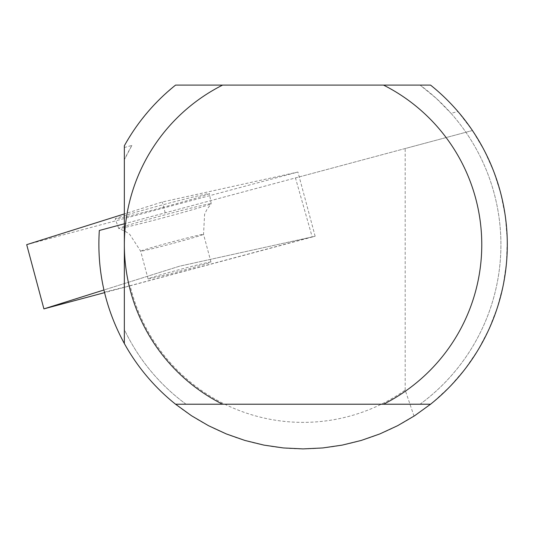 <?xml version="1.0" encoding="UTF-8"?>
<svg xmlns="http://www.w3.org/2000/svg" width="534" height="534" viewBox="0 0 534 534"><rect width="100%" height="100%" fill="white"/><g stroke="black" fill="none" stroke-linecap="round" stroke-linejoin="round"><path stroke-width="0.4" stroke-dasharray="2.67 2" d="M179.524 271.299A32.547 0.821 165 0 0 210.963 262.02A32.547 0.821 165 0 0 179.311 269.65A32.547 0.821 165 0 0 148.078 278.868A32.547 0.821 165 0 0 179.524 271.299M312.176 236.909L179.524 266.199L103.916 289.995L104.424 292.171A204.242 204.242 0 0 0 414.024 416.126L405.179 390.1A177.709 177.709 0 0 1 130.149 285.683L312.176 236.909L295.462 177.935L99.317 230.488L98.823 243.317L99.431 260.412L101.46 277.4L103.916 289.995L179.524 266.199L315.14 236.255L104.537 292.645M162.316 207.506A48.761 1.235 165 0 0 209.415 193.608A48.761 1.235 165 0 0 161.996 205.036A48.761 1.235 165 0 0 115.217 218.847A48.761 1.235 165 0 0 162.316 207.506M26.7 244.659L297.932 172.035L162.316 201.986L124.349 213.927M165.22 212.832L162.316 201.986M315.14 236.255L297.932 172.035M164.959 217.338A47.866 1.208 -15 0 1 118.768 228.512A47.866 1.208 -15 0 1 118.722 228.479A47.866 1.208 -15 0 1 164.646 214.915A47.866 1.208 -15 0 1 211.197 203.701A47.866 1.208 -15 0 1 211.17 203.754A47.866 1.208 -15 0 1 164.959 217.338M405.179 390.1L405.179 148.532L472.423 130.516L484.265 150.434L493.776 171.574L500.825 193.648L505.331 216.383L507.233 239.479L506.506 262.641L503.161 285.577L497.234 307.984L488.81 329.571L477.997 350.07L464.927 369.208L449.775 386.749L432.734 402.456L414.024 416.126M131.865 145.468A197.854 197.854 0 0 0 124.349 159.746L124.349 223.779L472.423 130.516L457.932 111.513L451.063 113.348A197.854 197.854 0 0 1 420.051 404.225L430.551 404.225A204.242 204.242 0 0 0 430.551 85.1L175.573 85.1L162.656 96.34L150.728 108.616L139.868 121.852L133.26 131.164L124.349 145.782L124.349 147.484L131.865 145.468L124.349 159.746L124.349 147.484M405.179 148.532L295.462 177.935M104.424 292.171L130.149 285.683M383.539 404.225L222.578 404.225M175.573 404.225L186.066 404.225A197.854 197.854 0 0 1 124.349 329.571L124.349 343.536A204.242 204.242 0 0 0 175.573 404.225M124.349 223.779L124.349 343.536M420.051 404.225A197.854 197.854 0 0 0 420.051 85.1L436.311 98.403L451.063 113.348M186.066 404.225A197.854 197.854 0 0 1 124.349 329.571M172.102 243.604A32.547 0.821 -15 0 1 140.662 251.18A32.547 0.821 -15 0 1 171.888 241.955A32.547 0.821 -15 0 1 203.541 234.326A32.547 0.821 -15 0 1 172.102 243.604M211.197 203.701L209.415 193.608M118.722 228.479L115.217 218.847M148.078 278.868L140.662 251.18L129.722 234.333L125.243 231.289L118.768 228.512M210.963 262.02L203.541 234.326L204.595 214.274L206.952 209.395L211.17 203.754"/><path stroke-width="0.8" d="M104.537 292.645L43.908 308.879L103.916 289.995M124.349 213.927L26.7 244.659L43.908 308.879M430.551 404.225L383.539 404.225A178.71 178.71 0 0 0 383.539 85.1L430.551 85.1A204.242 204.242 0 0 1 430.551 404.225L175.573 404.225A204.242 204.242 0 0 1 124.349 343.536A204.242 204.242 0 0 0 175.573 404.225L191.506 415.746L208.474 425.678L226.316 433.935L244.872 440.437L263.963 445.122L283.421 447.953L303.058 448.9L322.703 447.953L342.154 445.122L361.251 440.437L379.808 433.935L397.65 425.678L414.618 415.746L430.551 404.225A204.242 204.242 0 0 0 457.932 111.513M124.349 329.571L124.349 343.536C105.158 308.258 96.814 270.578 99.317 230.488L124.349 223.779M383.539 85.1L175.573 85.1A204.242 204.242 0 0 0 124.349 145.782L124.349 244.659A178.71 178.71 0 0 0 222.578 404.225L175.573 404.225M222.578 85.1A178.71 178.71 0 0 0 124.349 244.659L124.349 343.536"/></g></svg>
